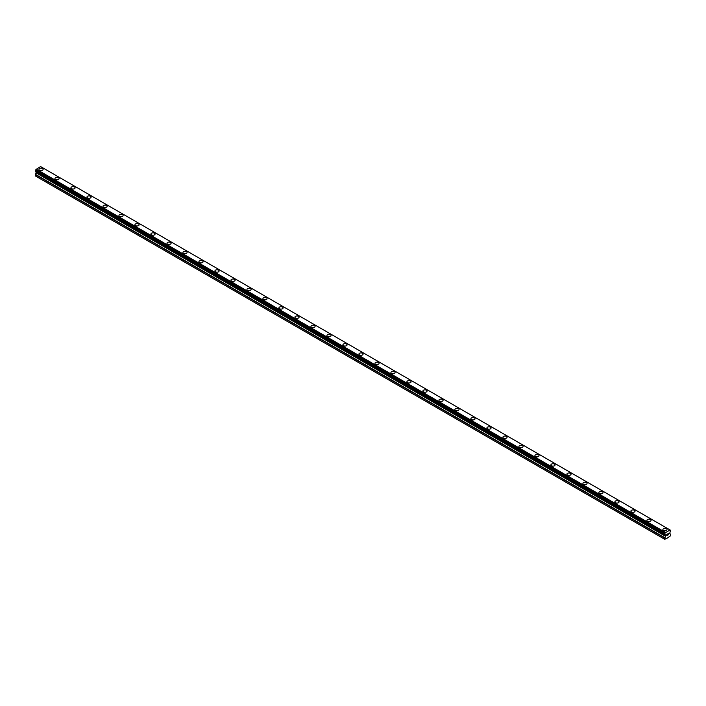 <?xml version="1.0" encoding="UTF-8"?>
<svg xmlns="http://www.w3.org/2000/svg" width="706" height="706" viewBox="0 0 706 706"><rect width="100%" height="100%" fill="white"/><g stroke="black" fill="none" stroke-linecap="round" stroke-linejoin="round"><path stroke-width="1.06" d="M38.962 169.378A2.074 1.2 180 0 1 40.242 168.266A2.074 1.2 180 0 1 42.501 168.531A2.074 1.2 180 0 1 43.11 169.378M42.501 168.522A2.074 1.2 180 0 1 43.11 169.369A2.074 1.2 180 0 1 41.83 170.481A2.074 1.2 180 0 1 39.562 170.217A2.074 1.2 180 0 1 38.962 169.369A2.074 1.2 180 0 1 40.242 168.266A2.074 1.2 180 0 1 42.501 168.522M54.953 178.609A2.074 1.2 180 0 1 56.242 177.497A2.074 1.2 180 0 1 58.501 177.762A2.074 1.2 180 0 1 59.101 178.609A2.074 1.2 180 0 1 57.821 179.712A2.074 1.2 180 0 1 55.562 179.456A2.074 1.2 180 0 1 54.953 178.609A2.074 1.2 180 0 1 56.242 177.506A2.074 1.2 180 0 1 58.501 177.762A2.074 1.2 180 0 1 59.101 178.609M70.953 187.84A2.074 1.2 180 0 1 72.233 186.737A2.074 1.2 180 0 1 74.492 187.002A2.074 1.2 180 0 1 75.101 187.849A2.074 1.2 180 0 1 73.821 188.952A2.074 1.2 180 0 1 71.562 188.687A2.074 1.2 180 0 1 70.953 187.84A2.074 1.2 180 0 1 72.233 186.737A2.074 1.2 180 0 1 74.492 187.002A2.074 1.2 180 0 1 75.101 187.84M86.953 197.08A2.074 1.2 180 0 1 88.232 195.977A2.074 1.2 180 0 1 90.492 196.233A2.074 1.2 180 0 1 91.1 197.08A2.074 1.2 180 0 1 89.821 198.183A2.074 1.2 180 0 1 87.562 197.927A2.074 1.2 180 0 1 86.953 197.08A2.074 1.2 180 0 1 88.232 195.977A2.074 1.2 180 0 1 90.492 196.242A2.074 1.2 180 0 1 91.1 197.08M102.952 206.32A2.074 1.2 180 0 1 104.232 205.208A2.074 1.2 180 0 1 106.491 205.472A2.074 1.2 180 0 1 107.1 206.32A2.074 1.2 180 0 1 105.821 207.423A2.074 1.2 180 0 1 103.561 207.167A2.074 1.2 180 0 1 102.952 206.32A2.074 1.2 180 0 1 104.232 205.217A2.074 1.2 180 0 1 106.491 205.472A2.074 1.2 180 0 1 107.1 206.32M118.952 215.551A2.074 1.2 180 0 1 120.232 214.447A2.074 1.2 180 0 1 122.491 214.703A2.074 1.2 180 0 1 123.1 215.559A2.074 1.2 180 0 1 121.82 216.663A2.074 1.2 180 0 1 119.561 216.398A2.074 1.2 180 0 1 118.952 215.551A2.074 1.2 180 0 1 120.232 214.447A2.074 1.2 180 0 1 122.491 214.712A2.074 1.2 180 0 1 123.1 215.551M134.952 224.79A2.074 1.2 180 0 1 136.232 223.687A2.074 1.2 180 0 1 138.491 223.943A2.074 1.2 180 0 1 139.1 224.79A2.074 1.2 180 0 1 137.82 225.894A2.074 1.2 180 0 1 135.552 225.638A2.074 1.2 180 0 1 134.952 224.79A2.074 1.2 180 0 1 136.232 223.687A2.074 1.2 180 0 1 138.491 223.943A2.074 1.2 180 0 1 139.1 224.79M150.943 234.03A2.074 1.2 180 0 1 152.231 232.918A2.074 1.2 180 0 1 154.49 233.183A2.074 1.2 180 0 1 155.091 234.03A2.074 1.2 180 0 1 153.811 235.133A2.074 1.2 180 0 1 151.552 234.877A2.074 1.2 180 0 1 150.943 234.03A2.074 1.2 180 0 1 152.231 232.927A2.074 1.2 180 0 1 154.49 233.183A2.074 1.2 180 0 1 155.091 234.03M166.943 243.261A2.074 1.2 180 0 1 168.222 242.158A2.074 1.2 180 0 1 170.49 242.414A2.074 1.2 180 0 1 171.09 243.27A2.074 1.2 180 0 1 169.811 244.373A2.074 1.2 180 0 1 167.551 244.108A2.074 1.2 180 0 1 166.943 243.261A2.074 1.2 180 0 1 168.222 242.158A2.074 1.2 180 0 1 170.49 242.423A2.074 1.2 180 0 1 171.09 243.261M182.942 252.501A2.074 1.2 180 0 1 184.222 251.398A2.074 1.2 180 0 1 186.481 251.654A2.074 1.2 180 0 1 187.09 252.501A2.074 1.2 180 0 1 185.81 253.604A2.074 1.2 180 0 1 183.551 253.348A2.074 1.2 180 0 1 182.942 252.501A2.074 1.2 180 0 1 184.222 251.398A2.074 1.2 180 0 1 186.481 251.654A2.074 1.2 180 0 1 187.09 252.501M198.942 261.741A2.074 1.2 180 0 1 200.222 260.629A2.074 1.2 180 0 1 202.481 260.893A2.074 1.2 180 0 1 203.09 261.741A2.074 1.2 180 0 1 201.81 262.844A2.074 1.2 180 0 1 199.551 262.588A2.074 1.2 180 0 1 198.942 261.741A2.074 1.2 180 0 1 200.222 260.638A2.074 1.2 180 0 1 202.481 260.893A2.074 1.2 180 0 1 203.09 261.741M214.942 270.972A2.074 1.2 180 0 1 216.221 269.868A2.074 1.2 180 0 1 218.481 270.124A2.074 1.2 180 0 1 219.089 270.98A2.074 1.2 180 0 1 217.81 272.084A2.074 1.2 180 0 1 215.551 271.819A2.074 1.2 180 0 1 214.942 270.972A2.074 1.2 180 0 1 216.221 269.868A2.074 1.2 180 0 1 218.481 270.133A2.074 1.2 180 0 1 219.089 270.972M230.941 280.211A2.074 1.2 180 0 1 232.221 279.099A2.074 1.2 180 0 1 234.48 279.364A2.074 1.2 180 0 1 235.089 280.211A2.074 1.2 180 0 1 233.81 281.315A2.074 1.2 180 0 1 231.55 281.059A2.074 1.2 180 0 1 230.941 280.211A2.074 1.2 180 0 1 232.221 279.108A2.074 1.2 180 0 1 234.48 279.364A2.074 1.2 180 0 1 235.089 280.211M246.941 289.442A2.074 1.2 180 0 1 248.221 288.339A2.074 1.2 180 0 1 250.48 288.604A2.074 1.2 180 0 1 251.089 289.451A2.074 1.2 180 0 1 249.8 290.554A2.074 1.2 180 0 1 247.541 290.29A2.074 1.2 180 0 1 246.941 289.442A2.074 1.2 180 0 1 248.221 288.339A2.074 1.2 180 0 1 250.48 288.604A2.074 1.2 180 0 1 251.089 289.442M262.932 298.682A2.074 1.2 180 0 1 264.212 297.579A2.074 1.2 180 0 1 266.48 297.835A2.074 1.2 180 0 1 267.08 298.682A2.074 1.2 180 0 1 265.8 299.785A2.074 1.2 180 0 1 263.541 299.529A2.074 1.2 180 0 1 262.932 298.682A2.074 1.2 180 0 1 264.212 297.579A2.074 1.2 180 0 1 266.48 297.844A2.074 1.2 180 0 1 267.08 298.682M278.932 307.922A2.074 1.2 180 0 1 280.211 306.81A2.074 1.2 180 0 1 282.471 307.075A2.074 1.2 180 0 1 283.08 307.922A2.074 1.2 180 0 1 281.8 309.025A2.074 1.2 180 0 1 279.541 308.769A2.074 1.2 180 0 1 278.932 307.922A2.074 1.2 180 0 1 280.211 306.819A2.074 1.2 180 0 1 282.471 307.075A2.074 1.2 180 0 1 283.08 307.922M298.47 316.314A2.074 1.2 180 0 1 299.079 317.162A2.074 1.2 180 0 1 297.8 318.265A2.074 1.2 180 0 1 295.54 318A2.074 1.2 180 0 1 294.931 317.153A2.074 1.2 180 0 1 296.211 316.05A2.074 1.2 180 0 1 298.47 316.314M294.931 317.153A2.074 1.2 180 0 1 296.211 316.05A2.074 1.2 180 0 1 298.47 316.306A2.074 1.2 180 0 1 299.079 317.153M310.931 326.393A2.074 1.2 180 0 1 312.211 325.289A2.074 1.2 180 0 1 314.47 325.545A2.074 1.2 180 0 1 315.079 326.393A2.074 1.2 180 0 1 313.799 327.496A2.074 1.2 180 0 1 311.54 327.24A2.074 1.2 180 0 1 310.931 326.393A2.074 1.2 180 0 1 312.211 325.289A2.074 1.2 180 0 1 314.47 325.545A2.074 1.2 180 0 1 315.079 326.393M326.931 335.632A2.074 1.2 180 0 1 328.211 334.52A2.074 1.2 180 0 1 330.47 334.785A2.074 1.2 180 0 1 331.079 335.632A2.074 1.2 180 0 1 329.799 336.736A2.074 1.2 180 0 1 327.54 336.48A2.074 1.2 180 0 1 326.931 335.632A2.074 1.2 180 0 1 328.211 334.529A2.074 1.2 180 0 1 330.47 334.785A2.074 1.2 180 0 1 331.079 335.632M346.469 344.025A2.074 1.2 180 0 1 347.078 344.872A2.074 1.2 180 0 1 345.799 345.975A2.074 1.2 180 0 1 343.531 345.711A2.074 1.2 180 0 1 342.931 344.863A2.074 1.2 180 0 1 344.21 343.76A2.074 1.2 180 0 1 346.469 344.025M342.931 344.863A2.074 1.2 180 0 1 344.21 343.76A2.074 1.2 180 0 1 346.469 344.016A2.074 1.2 180 0 1 347.078 344.863M358.922 354.103A2.074 1.2 180 0 1 360.201 353A2.074 1.2 180 0 1 362.469 353.256A2.074 1.2 180 0 1 363.069 354.103A2.074 1.2 180 0 1 361.79 355.206A2.074 1.2 180 0 1 359.53 354.95A2.074 1.2 180 0 1 358.922 354.103A2.074 1.2 180 0 1 360.201 353A2.074 1.2 180 0 1 362.469 353.256A2.074 1.2 180 0 1 363.069 354.103M374.921 363.343A2.074 1.2 180 0 1 376.201 362.231A2.074 1.2 180 0 1 378.46 362.496A2.074 1.2 180 0 1 379.069 363.343A2.074 1.2 180 0 1 377.789 364.446A2.074 1.2 180 0 1 375.53 364.181A2.074 1.2 180 0 1 374.921 363.343A2.074 1.2 180 0 1 376.201 362.24A2.074 1.2 180 0 1 378.46 362.496A2.074 1.2 180 0 1 379.069 363.343M394.46 371.735A2.074 1.2 180 0 1 395.069 372.583A2.074 1.2 180 0 1 393.789 373.686A2.074 1.2 180 0 1 391.53 373.421A2.074 1.2 180 0 1 390.921 372.574A2.074 1.2 180 0 1 392.201 371.471A2.074 1.2 180 0 1 394.46 371.735M390.921 372.574A2.074 1.2 180 0 1 392.201 371.471A2.074 1.2 180 0 1 394.46 371.727A2.074 1.2 180 0 1 395.069 372.574M406.921 381.814A2.074 1.2 180 0 1 408.2 380.702A2.074 1.2 180 0 1 410.46 380.966A2.074 1.2 180 0 1 411.068 381.814A2.074 1.2 180 0 1 409.789 382.917A2.074 1.2 180 0 1 407.53 382.661A2.074 1.2 180 0 1 406.921 381.814A2.074 1.2 180 0 1 408.2 380.71A2.074 1.2 180 0 1 410.46 380.966A2.074 1.2 180 0 1 411.068 381.814M422.92 391.045A2.074 1.2 180 0 1 424.2 389.941A2.074 1.2 180 0 1 426.459 390.197A2.074 1.2 180 0 1 427.068 391.053A2.074 1.2 180 0 1 425.789 392.157A2.074 1.2 180 0 1 423.529 391.892A2.074 1.2 180 0 1 422.92 391.045A2.074 1.2 180 0 1 424.2 389.941A2.074 1.2 180 0 1 426.459 390.206A2.074 1.2 180 0 1 427.068 391.045M438.92 400.284A2.074 1.2 180 0 1 440.2 399.181A2.074 1.2 180 0 1 442.459 399.437A2.074 1.2 180 0 1 443.068 400.284A2.074 1.2 180 0 1 441.788 401.387A2.074 1.2 180 0 1 439.52 401.132A2.074 1.2 180 0 1 438.92 400.284A2.074 1.2 180 0 1 440.2 399.181A2.074 1.2 180 0 1 442.459 399.437A2.074 1.2 180 0 1 443.068 400.284M454.911 409.524A2.074 1.2 180 0 1 456.2 408.412A2.074 1.2 180 0 1 458.459 408.677A2.074 1.2 180 0 1 459.059 409.524A2.074 1.2 180 0 1 457.779 410.627A2.074 1.2 180 0 1 455.52 410.371A2.074 1.2 180 0 1 454.911 409.524A2.074 1.2 180 0 1 456.2 408.421A2.074 1.2 180 0 1 458.459 408.677A2.074 1.2 180 0 1 459.059 409.524M470.911 418.755A2.074 1.2 180 0 1 472.19 417.652A2.074 1.2 180 0 1 474.45 417.908A2.074 1.2 180 0 1 475.059 418.764A2.074 1.2 180 0 1 473.779 419.867A2.074 1.2 180 0 1 471.52 419.602A2.074 1.2 180 0 1 470.911 418.755A2.074 1.2 180 0 1 472.19 417.652A2.074 1.2 180 0 1 474.45 417.917A2.074 1.2 180 0 1 475.059 418.755M486.911 427.995A2.074 1.2 180 0 1 488.19 426.892A2.074 1.2 180 0 1 490.449 427.148A2.074 1.2 180 0 1 491.058 427.995A2.074 1.2 180 0 1 489.779 429.098A2.074 1.2 180 0 1 487.519 428.842A2.074 1.2 180 0 1 486.911 427.995A2.074 1.2 180 0 1 488.19 426.892A2.074 1.2 180 0 1 490.449 427.148A2.074 1.2 180 0 1 491.058 427.995M502.91 437.235A2.074 1.2 180 0 1 504.19 436.123A2.074 1.2 180 0 1 506.449 436.387A2.074 1.2 180 0 1 507.058 437.235A2.074 1.2 180 0 1 505.778 438.338A2.074 1.2 180 0 1 503.519 438.082A2.074 1.2 180 0 1 502.91 437.235A2.074 1.2 180 0 1 504.19 436.131A2.074 1.2 180 0 1 506.449 436.387A2.074 1.2 180 0 1 507.058 437.235M518.91 446.466A2.074 1.2 180 0 1 520.19 445.362A2.074 1.2 180 0 1 522.449 445.618A2.074 1.2 180 0 1 523.058 446.474A2.074 1.2 180 0 1 521.778 447.578A2.074 1.2 180 0 1 519.519 447.313A2.074 1.2 180 0 1 518.91 446.466A2.074 1.2 180 0 1 520.19 445.362A2.074 1.2 180 0 1 522.449 445.627A2.074 1.2 180 0 1 523.058 446.466M534.91 455.705A2.074 1.2 180 0 1 536.189 454.602A2.074 1.2 180 0 1 538.449 454.858A2.074 1.2 180 0 1 539.057 455.705A2.074 1.2 180 0 1 537.778 456.808A2.074 1.2 180 0 1 535.51 456.553A2.074 1.2 180 0 1 534.91 455.705A2.074 1.2 180 0 1 536.189 454.602A2.074 1.2 180 0 1 538.449 454.858A2.074 1.2 180 0 1 539.057 455.705M550.909 464.945A2.074 1.2 180 0 1 552.189 463.833A2.074 1.2 180 0 1 554.448 464.098A2.074 1.2 180 0 1 555.057 464.945A2.074 1.2 180 0 1 553.769 466.048A2.074 1.2 180 0 1 551.51 465.783A2.074 1.2 180 0 1 550.909 464.945A2.074 1.2 180 0 1 552.189 463.842A2.074 1.2 180 0 1 554.448 464.098A2.074 1.2 180 0 1 555.057 464.945M566.9 474.176A2.074 1.2 180 0 1 568.18 473.073A2.074 1.2 180 0 1 570.448 473.329A2.074 1.2 180 0 1 571.048 474.176A2.074 1.2 180 0 1 569.768 475.279A2.074 1.2 180 0 1 567.509 475.023A2.074 1.2 180 0 1 566.9 474.176A2.074 1.2 180 0 1 568.18 473.073A2.074 1.2 180 0 1 570.448 473.338A2.074 1.2 180 0 1 571.048 474.176M582.9 483.416A2.074 1.2 180 0 1 584.18 482.304A2.074 1.2 180 0 1 586.439 482.569A2.074 1.2 180 0 1 587.048 483.416A2.074 1.2 180 0 1 585.768 484.519A2.074 1.2 180 0 1 583.509 484.263A2.074 1.2 180 0 1 582.9 483.416A2.074 1.2 180 0 1 584.18 482.313A2.074 1.2 180 0 1 586.439 482.569A2.074 1.2 180 0 1 587.048 483.416M598.9 492.647A2.074 1.2 180 0 1 600.179 491.544A2.074 1.2 180 0 1 602.439 491.8A2.074 1.2 180 0 1 603.048 492.656A2.074 1.2 180 0 1 601.768 493.759A2.074 1.2 180 0 1 599.509 493.494A2.074 1.2 180 0 1 598.9 492.647A2.074 1.2 180 0 1 600.179 491.544A2.074 1.2 180 0 1 602.439 491.808A2.074 1.2 180 0 1 603.048 492.647M614.9 501.887A2.074 1.2 180 0 1 616.179 500.783A2.074 1.2 180 0 1 618.438 501.039A2.074 1.2 180 0 1 619.047 501.887A2.074 1.2 180 0 1 617.768 502.99A2.074 1.2 180 0 1 615.508 502.734A2.074 1.2 180 0 1 614.9 501.887A2.074 1.2 180 0 1 616.179 500.783A2.074 1.2 180 0 1 618.438 501.039A2.074 1.2 180 0 1 619.047 501.887M630.899 511.126A2.074 1.2 180 0 1 632.179 510.014A2.074 1.2 180 0 1 634.438 510.279A2.074 1.2 180 0 1 635.047 511.126A2.074 1.2 180 0 1 633.767 512.229A2.074 1.2 180 0 1 631.508 511.974A2.074 1.2 180 0 1 630.899 511.126A2.074 1.2 180 0 1 632.179 510.023A2.074 1.2 180 0 1 634.438 510.279A2.074 1.2 180 0 1 635.047 511.126M646.899 520.357A2.074 1.2 180 0 1 648.179 519.254A2.074 1.2 180 0 1 650.438 519.51A2.074 1.2 180 0 1 651.047 520.366A2.074 1.2 180 0 1 649.758 521.469A2.074 1.2 180 0 1 647.499 521.204A2.074 1.2 180 0 1 646.899 520.357A2.074 1.2 180 0 1 648.179 519.254A2.074 1.2 180 0 1 650.438 519.519A2.074 1.2 180 0 1 651.047 520.357M662.89 529.597A2.074 1.2 180 0 1 664.169 528.494A2.074 1.2 180 0 1 666.438 528.75A2.074 1.2 180 0 1 667.038 529.597A2.074 1.2 180 0 1 665.758 530.7A2.074 1.2 180 0 1 663.499 530.444A2.074 1.2 180 0 1 662.89 529.597A2.074 1.2 180 0 1 664.169 528.494A2.074 1.2 180 0 1 666.438 528.75A2.074 1.2 180 0 1 667.038 529.597M666.852 534.407L666.852 534.936L667.435 534.063L666.852 534.407M666.852 535.024L666.852 535.554L666.843 535.024M666.773 535.686L667.435 535.298L666.773 535.686L666.773 534.354L667.435 533.974M667.894 534.045L668.511 533.48M668.353 534.213L667.991 534.892L668.353 534.213M667.991 534.892L668.617 534.53L667.991 534.892M667.832 535.077L668.617 534.618L667.832 535.077L668.485 533.63M665.202 534.769L664.708 534.486A0.909 0.521 -60 0 1 665.202 534.769L665.52 535.96L664.567 539.207L667.073 538.237L670.7 535.669L670.7 534.336L669.747 533.524L670.073 531.962A0.909 0.521 -60 0 1 670.559 531.115L670.621 530.294L41.319 166.987M665.202 534.786L664.717 533.665A0.909 0.521 -60 0 0 665.202 532.801L670.065 529.994A0.909 0.521 -60 0 0 670.55 530.294L670.621 530.294M36.235 171.673L35.3 175.909L664.973 539.446M35.379 171.179L664.646 534.486L35.379 171.179M669.844 529.862L40.577 166.554L35.935 169.502A0.909 0.521 -60 0 1 35.45 170.358L35.335 171.161L664.611 534.46M670.55 530.294L670.065 530.012M665.423 532.412L36.156 169.113M665.22 532.756L35.953 169.458M665.202 532.801L35.935 169.502M664.717 533.665L35.45 170.358M664.646 533.736L35.379 170.437M664.567 539.207L35.3 175.909M664.611 533.815L35.335 170.508M664.567 533.948L35.3 170.64M664.567 534.38L35.3 171.073M665.52 535.095L36.253 171.787M665.52 535.96L36.253 172.652M665.449 536.225L36.182 172.917M664.646 537.619L35.379 174.311M664.567 537.875L35.3 174.576M665.228 534.804L664.699 534.495"/></g></svg>
